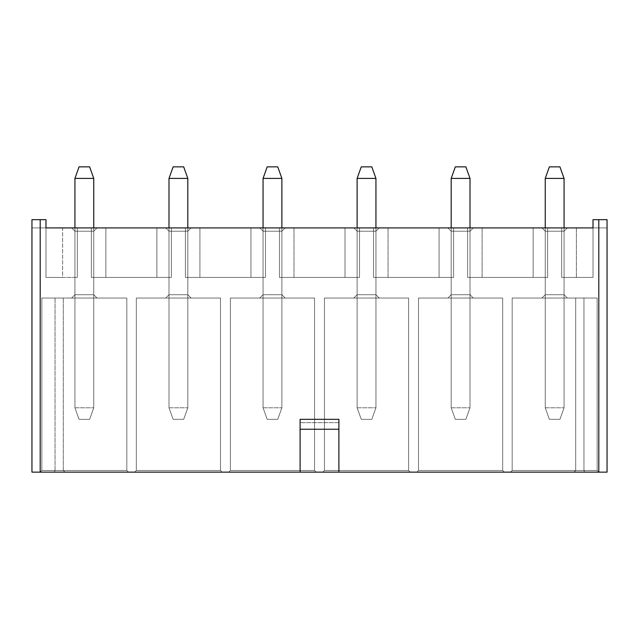 <?xml version="1.0" encoding="UTF-8"?>
<svg xmlns="http://www.w3.org/2000/svg" width="639" height="639" viewBox="0 0 639 639"><rect width="100%" height="100%" fill="white"/><g stroke="black" fill="none" stroke-linecap="round" stroke-linejoin="round"><path stroke-width="0.48" stroke-dasharray="3.19 2.4" d="M74.939 407.786L74.939 178.409L74.939 407.786L93.749 407.786L74.939 407.786L79.06 419.336L89.628 419.336L79.06 419.336L74.939 407.786L93.749 407.786L93.749 178.409L93.749 407.786L93.749 227.915L93.749 407.786L89.628 419.336L79.06 419.336L74.939 407.786L79.06 419.336L89.628 419.336L93.749 407.786L74.939 407.786M74.939 178.409L93.749 178.409L74.939 178.409L79.06 166.859L74.939 178.409M89.628 166.859L79.06 166.859L89.628 166.859L93.749 178.409L89.628 166.859M89.628 419.336L93.749 407.786L89.628 419.336M169 407.786L169 178.409L169 407.786L187.81 407.786L169 407.786L173.129 419.336L183.689 419.336L173.129 419.336L169 407.786L187.81 407.786L187.81 178.409L187.81 407.786L187.81 227.915L187.81 407.786L183.689 419.336L173.129 419.336L169 407.786L173.129 419.336L183.689 419.336L187.81 407.786L169 407.786M169 178.409L187.81 178.409L169 178.409L173.129 166.859L169 178.409M183.689 166.859L173.129 166.859L183.689 166.859L187.81 178.409L183.689 166.859M183.689 419.336L187.81 407.786L183.689 419.336M263.06 407.786L263.06 178.409L263.06 407.786L281.879 407.786L263.06 407.786L267.19 419.336L277.749 419.336L267.19 419.336L263.06 407.786L281.879 407.786L281.879 178.409L281.879 407.786L281.879 227.915L281.879 407.786L277.749 419.336L267.19 419.336L263.06 407.786L267.19 419.336L277.749 419.336L281.879 407.786L263.06 407.786M263.06 178.409L281.879 178.409L263.06 178.409L267.19 166.859L263.06 178.409M277.749 166.859L267.19 166.859L277.749 166.859L281.879 178.409L277.749 166.859M277.749 419.336L281.879 407.786L277.749 419.336M357.121 407.786L357.121 178.409L357.121 407.786L375.94 407.786L357.121 407.786L361.251 419.336L371.81 419.336L361.251 419.336L357.121 407.786L375.94 407.786L375.94 178.409L375.94 407.786L375.94 227.915L375.94 407.786L371.81 419.336L361.251 419.336L357.121 407.786L361.251 419.336L371.81 419.336L375.94 407.786L357.121 407.786M357.121 178.409L375.94 178.409L357.121 178.409L361.251 166.859L357.121 178.409M371.81 166.859L361.251 166.859L371.81 166.859L375.94 178.409L371.81 166.859M371.81 419.336L375.94 407.786L371.81 419.336M451.19 407.786L451.19 178.409L451.19 407.786L470 407.786L451.19 407.786L455.311 419.336L465.871 419.336L455.311 419.336L451.19 407.786L470 407.786L470 178.409L470 407.786L470 227.915L470 407.786L465.871 419.336L455.311 419.336L451.19 407.786L455.311 419.336L465.871 419.336L470 407.786L451.19 407.786M451.19 178.409L470 178.409L451.19 178.409L455.311 166.859L451.19 178.409M465.871 166.859L455.311 166.859L465.871 166.859L470 178.409L465.871 166.859M465.871 419.336L470 407.786L465.871 419.336M545.251 407.786L545.251 178.409L545.251 407.786L564.061 407.786L545.251 407.786L549.372 419.336L559.94 419.336L549.372 419.336L545.251 407.786L564.061 407.786L564.061 178.409L564.061 407.786L564.061 227.915L564.061 407.786L559.94 419.336L549.372 419.336L545.251 407.786L549.372 419.336L559.94 419.336L564.061 407.786L545.251 407.786M545.251 178.409L564.061 178.409L545.251 178.409L549.372 166.859L545.251 178.409M559.94 166.859L549.372 166.859L559.94 166.859L564.061 178.409L559.94 166.859M559.94 419.336L564.061 407.786L559.94 419.336M265.457 277.422L185.422 277.422L265.457 277.422L265.457 227.915L265.457 277.422L250.943 277.422L250.943 227.915L265.457 227.915L265.457 277.422L265.457 227.915L185.422 227.915L250.943 227.915L250.943 277.422L199.927 277.422L199.927 227.915L199.927 277.422L185.422 277.422L185.422 227.915L185.422 277.422L185.422 227.915L185.422 277.422L265.457 277.422L185.422 277.422L185.422 227.915L265.457 227.915L265.457 277.422L265.457 227.915L185.422 227.915L185.422 277.422L185.422 227.915L185.422 277.422L199.927 277.422L199.927 227.915L199.927 277.422L250.943 277.422L250.943 227.915L250.943 277.422L265.457 277.422L265.457 227.915L265.457 277.422L185.422 277.422L265.457 277.422M359.517 277.422L279.483 277.422L359.517 277.422L359.517 227.915L359.517 277.422L345.004 277.422L345.004 227.915L359.517 227.915L359.517 277.422L359.517 227.915L279.483 227.915L345.004 227.915L345.004 277.422L293.996 277.422L293.996 227.915L293.996 277.422L279.483 277.422L279.483 227.915L279.483 277.422L279.483 227.915L279.483 277.422L359.517 277.422L279.483 277.422L279.483 227.915L359.517 227.915L359.517 277.422L359.517 227.915L279.483 227.915L279.483 277.422L279.483 227.915L279.483 277.422L293.996 277.422L293.996 227.915L293.996 277.422L345.004 277.422L345.004 227.915L345.004 277.422L359.517 277.422L359.517 227.915L359.517 277.422L279.483 277.422L359.517 277.422M453.578 277.422L373.543 277.422L453.578 277.422L453.578 227.915L453.578 277.422L439.073 277.422L439.073 227.915L453.578 227.915L453.578 277.422L453.578 227.915L373.543 227.915L439.073 227.915L439.073 277.422L388.057 277.422L388.057 227.915L388.057 277.422L373.543 277.422L373.543 227.915L373.543 277.422L373.543 227.915L373.543 277.422L453.578 277.422L373.543 277.422L373.543 227.915L453.578 227.915L453.578 277.422L453.578 227.915L373.543 227.915L373.543 277.422L373.543 227.915L373.543 277.422L388.057 277.422L388.057 227.915L388.057 277.422L439.073 277.422L439.073 227.915L439.073 277.422L453.578 277.422L453.578 227.915L453.578 277.422L373.543 277.422L453.578 277.422M547.639 277.422L467.604 277.422L547.639 277.422L547.639 227.915L547.639 277.422L533.134 277.422L533.134 227.915L547.639 227.915L547.639 277.422L547.639 227.915L467.604 227.915L533.134 227.915L533.134 277.422L482.118 277.422L482.118 227.915L482.118 277.422L467.604 277.422L467.604 227.915L467.604 277.422L467.604 227.915L467.604 277.422L547.639 277.422L467.604 277.422L467.604 227.915L547.639 227.915L547.639 277.422L547.639 227.915L467.604 227.915L467.604 277.422L467.604 227.915L467.604 277.422L482.118 277.422L482.118 227.915L482.118 277.422L533.134 277.422L533.134 227.915L533.134 277.422L547.639 277.422L547.639 227.915L547.639 277.422L467.604 277.422L547.639 277.422M171.396 227.915L91.361 227.915L91.361 277.422L171.396 277.422L171.396 227.915L171.396 277.422L91.361 277.422L91.361 227.915L91.361 277.422L91.361 227.915L105.866 227.915L105.866 277.422L105.866 227.915L156.882 227.915L156.882 277.422L156.882 227.915L171.396 227.915L171.396 277.422L171.396 227.915L91.361 227.915L171.396 227.915L91.361 227.915L171.396 227.915L171.396 277.422L91.361 277.422L171.396 277.422L91.361 277.422L91.361 227.915L171.396 227.915L91.361 227.915L91.361 277.422L91.361 227.915L91.361 277.422L105.866 277.422L105.866 227.915L105.866 277.422L156.882 277.422L156.882 227.915L156.882 277.422L171.396 277.422L171.396 227.915M45.976 227.915L77.327 227.915L31.95 227.915L45.976 227.915L45.976 219.664L40.201 219.664L40.201 472.141L41.854 470.496L41.854 298.046L126.834 298.046L41.854 298.046L41.854 470.496L55.05 470.496L55.05 298.046L41.854 298.046L41.854 470.496L41.854 298.046L126.834 298.046L55.05 298.046L55.05 470.496L126.834 470.496L126.834 298.046L126.834 470.496L126.834 298.046L126.834 470.496L63.301 470.496L63.301 298.046L63.301 470.496L63.301 298.046L63.301 470.496L41.854 470.496L40.201 472.141L54.371 472.141L55.05 470.496L41.854 470.496L40.201 472.141L41.854 470.496L126.834 470.496L55.05 470.496L54.371 472.141L128.487 472.141L126.834 470.496L128.487 472.141L126.834 470.496L128.487 472.141L64.954 472.141L63.301 470.496L64.954 472.141L63.301 470.496L64.954 472.141L40.201 472.141L598.799 472.141L597.145 470.496L597.145 298.046L512.166 298.046L597.145 298.046L512.166 298.046L575.699 298.046L575.699 470.496L575.699 298.046L575.699 470.496L512.166 470.496L512.166 298.046L512.166 470.496L512.166 298.046L512.166 470.496L583.95 470.496L583.95 298.046L583.95 470.496L597.145 470.496L597.145 298.046L597.145 470.496L575.699 470.496L575.699 298.046L597.145 298.046L597.145 470.496L512.166 470.496L575.699 470.496L574.046 472.141L575.699 470.496L574.046 472.141L510.513 472.141L512.166 470.496L510.513 472.141L512.166 470.496L510.513 472.141L584.629 472.141L583.95 470.496L584.629 472.141L598.799 472.141L597.145 470.496L598.799 472.141L574.046 472.141L575.699 470.496L597.145 470.496L598.799 472.141L598.799 219.664L593.024 219.664L607.05 219.664L598.799 219.664L607.05 219.664L607.05 472.141L598.799 472.141L607.05 472.141L607.05 219.664L593.024 219.664L598.799 219.664L598.799 472.141L31.95 472.141L40.201 472.141L40.201 219.664L31.95 219.664L45.976 219.664L31.95 219.664L45.976 219.664L45.976 227.915L607.05 227.915L45.976 227.915L45.976 219.664L45.976 227.915L31.95 227.915L31.95 219.664L45.976 219.664L45.976 227.915L45.976 219.664L31.95 219.664L31.95 472.141L31.95 219.664L31.95 227.915L31.95 219.664L31.95 227.915L45.976 227.915L45.976 277.422L45.976 227.915L45.976 277.422L62.63 277.422L62.63 227.915L45.976 227.915L77.327 227.915L77.327 277.422L45.976 277.422L45.976 227.915L45.976 277.422L77.327 277.422L45.976 277.422L45.976 227.915L62.63 227.915L62.63 277.422L77.327 277.422L77.327 227.915L62.63 227.915L62.63 277.422L45.976 277.422L45.976 227.915L45.976 277.422L62.63 277.422L62.63 227.915L77.327 227.915L77.327 277.422L77.327 227.915L77.327 277.422L45.976 277.422L77.327 277.422L77.327 227.915L45.976 227.915M265.457 227.915L185.422 227.915L265.457 227.915M359.517 227.915L279.483 227.915L359.517 227.915M453.578 227.915L373.543 227.915L453.578 227.915M547.639 227.915L467.604 227.915L547.639 227.915M473.299 227.915L447.883 227.915L473.299 227.915L470 231.214L470 294.747L473.299 298.046L447.883 298.046L473.299 298.046L470 294.747L451.19 294.747L447.883 298.046L473.299 298.046L470 294.747L473.299 298.046L447.883 298.046L451.19 294.747L447.883 298.046L451.19 294.747L470 294.747L470 231.214L451.19 231.214L451.19 294.747L470 294.747L470 231.214L470 294.747L451.19 294.747L451.19 231.214L451.19 294.747L451.19 231.214L470 231.214L473.299 227.915L447.883 227.915L451.19 231.214L470 231.214L473.299 227.915L470 231.214L451.19 231.214L447.883 227.915L451.19 231.214L447.883 227.915L473.299 227.915M379.239 227.915L353.822 227.915L379.239 227.915L375.94 231.214L375.94 294.747L379.239 298.046L353.822 298.046L379.239 298.046L375.94 294.747L357.121 294.747L353.822 298.046L379.239 298.046L375.94 294.747L379.239 298.046L353.822 298.046L357.121 294.747L353.822 298.046L357.121 294.747L375.94 294.747L375.94 231.214L357.121 231.214L357.121 294.747L375.94 294.747L375.94 231.214L375.94 294.747L357.121 294.747L357.121 231.214L357.121 294.747L357.121 231.214L375.94 231.214L379.239 227.915L353.822 227.915L357.121 231.214L375.94 231.214L379.239 227.915L375.94 231.214L357.121 231.214L353.822 227.915L357.121 231.214L353.822 227.915L379.239 227.915M285.178 227.915L259.761 227.915L285.178 227.915L281.879 231.214L281.879 294.747L285.178 298.046L259.761 298.046L285.178 298.046L281.879 294.747L263.06 294.747L259.761 298.046L285.178 298.046L281.879 294.747L285.178 298.046L259.761 298.046L263.06 294.747L259.761 298.046L263.06 294.747L281.879 294.747L281.879 231.214L263.06 231.214L263.06 294.747L281.879 294.747L281.879 231.214L281.879 294.747L263.06 294.747L263.06 231.214L263.06 294.747L263.06 231.214L281.879 231.214L285.178 227.915L259.761 227.915L263.06 231.214L281.879 231.214L285.178 227.915L281.879 231.214L263.06 231.214L259.761 227.915L263.06 231.214L259.761 227.915L285.178 227.915M191.117 227.915L165.701 227.915L191.117 227.915L187.81 231.214L187.81 294.747L191.117 298.046L165.701 298.046L191.117 298.046L187.81 294.747L169 294.747L165.701 298.046L191.117 298.046L187.81 294.747L191.117 298.046L165.701 298.046L169 294.747L165.701 298.046L169 294.747L187.81 294.747L187.81 231.214L169 231.214L169 294.747L187.81 294.747L187.81 231.214L187.81 294.747L169 294.747L169 231.214L169 294.747L169 231.214L187.81 231.214L191.117 227.915L165.701 227.915L169 231.214L187.81 231.214L191.117 227.915L187.81 231.214L169 231.214L165.701 227.915L169 231.214L165.701 227.915L191.117 227.915M541.952 227.915L567.36 227.915L541.952 227.915L545.251 231.214L545.251 294.747L541.952 298.046L567.36 298.046L541.952 298.046L545.251 294.747L564.061 294.747L567.36 298.046L541.952 298.046L545.251 294.747L541.952 298.046L567.36 298.046L564.061 294.747L567.36 298.046L564.061 294.747L545.251 294.747L545.251 231.214L564.061 231.214L564.061 294.747L545.251 294.747L545.251 231.214L545.251 294.747L564.061 294.747L564.061 231.214L564.061 294.747L564.061 231.214L545.251 231.214L541.952 227.915L567.36 227.915L564.061 231.214L545.251 231.214L541.952 227.915L545.251 231.214L564.061 231.214L567.36 227.915L564.061 231.214L567.36 227.915L541.952 227.915M71.64 227.915L97.048 227.915L71.64 227.915L74.939 231.214L74.939 294.747L71.64 298.046L97.048 298.046L71.64 298.046L74.939 294.747L93.749 294.747L97.048 298.046L71.64 298.046L74.939 294.747L71.64 298.046L97.048 298.046L93.749 294.747L97.048 298.046L93.749 294.747L74.939 294.747L74.939 231.214L93.749 231.214L93.749 294.747L74.939 294.747L74.939 231.214L74.939 294.747L93.749 294.747L93.749 231.214L93.749 294.747L93.749 231.214L74.939 231.214L71.64 227.915L97.048 227.915L93.749 231.214L74.939 231.214L71.64 227.915L74.939 231.214L93.749 231.214L97.048 227.915L93.749 231.214L97.048 227.915L71.64 227.915M220.487 298.046L136.323 298.046L220.487 298.046L220.487 470.496L220.487 298.046L220.487 470.496L136.323 470.496L136.323 298.046L220.487 298.046L136.323 298.046L136.323 470.496L136.323 298.046L136.323 470.496L220.487 470.496L220.487 298.046M314.548 298.046L230.391 298.046L314.548 298.046L314.548 470.496L314.548 298.046L314.548 470.496L230.391 470.496L230.391 298.046L314.548 298.046L230.391 298.046L230.391 470.496L230.391 298.046L230.391 470.496L314.548 470.496L314.548 298.046M408.609 298.046L324.452 298.046L408.609 298.046L408.609 470.496L408.609 298.046L408.609 470.496L324.452 470.496L324.452 298.046L408.609 298.046L324.452 298.046L324.452 470.496L324.452 298.046L324.452 470.496L408.609 470.496L408.609 298.046M502.677 298.046L418.513 298.046L502.677 298.046L502.677 470.496L502.677 298.046L502.677 470.496L418.513 470.496L418.513 298.046L502.677 298.046L418.513 298.046L418.513 470.496L418.513 298.046L418.513 470.496L502.677 470.496L502.677 298.046M222.14 472.141L220.487 470.496L222.14 472.141L134.677 472.141L136.323 470.496L220.487 470.496L222.14 472.141L220.487 470.496L136.323 470.496L134.677 472.141L136.323 470.496L134.677 472.141L222.14 472.141M316.201 472.141L314.548 470.496L316.201 472.141L228.738 472.141L230.391 470.496L314.548 470.496L316.201 472.141L314.548 470.496L230.391 470.496L228.738 472.141L230.391 470.496L228.738 472.141L316.201 472.141M410.262 472.141L408.609 470.496L410.262 472.141L322.799 472.141L324.452 470.496L408.609 470.496L410.262 472.141L408.609 470.496L324.452 470.496L322.799 472.141L324.452 470.496L322.799 472.141L410.262 472.141M504.323 472.141L502.677 470.496L504.323 472.141L416.86 472.141L418.513 470.496L502.677 470.496L504.323 472.141L502.677 470.496L418.513 470.496L416.86 472.141L418.513 470.496L416.86 472.141L504.323 472.141M593.024 277.422L561.673 277.422L593.024 277.422L561.673 277.422L593.024 277.422L593.024 219.664L593.024 227.915L593.024 219.664L593.024 227.915L561.673 227.915L561.673 277.422L593.024 277.422L561.673 277.422L561.673 227.915L561.673 277.422L561.673 227.915L576.37 227.915L576.37 277.422L576.37 227.915L593.024 227.915L593.024 277.422L593.024 227.915L593.024 277.422L593.024 227.915L607.05 227.915L607.05 219.664L593.024 219.664L607.05 219.664L607.05 227.915L607.05 219.664L607.05 227.915L593.024 227.915L593.024 219.664L593.024 277.422L593.024 227.915L576.37 227.915L576.37 277.422L593.024 277.422L561.673 277.422L576.37 277.422L576.37 227.915L561.673 227.915L561.673 277.422L561.673 227.915L561.673 277.422L561.673 227.915L593.024 227.915L593.024 277.422M338.894 472.141L338.894 419.336L338.894 422.635L300.106 422.635L300.106 419.336L300.106 472.141L300.106 422.635L338.894 422.635L338.894 472.141M77.327 227.915L77.327 277.422L77.327 227.915M91.361 277.422L171.396 277.422L91.361 277.422"/><path stroke-width="0.96" d="M74.939 227.915L74.939 178.409L74.939 227.915M93.749 178.409L93.749 227.915L93.749 178.409L74.939 178.409L79.06 166.859L89.628 166.859L79.06 166.859L74.939 178.409L93.749 178.409L89.628 166.859L93.749 178.409M169 227.915L169 178.409L169 227.915M187.81 178.409L187.81 227.915L187.81 178.409L169 178.409L173.129 166.859L183.689 166.859L173.129 166.859L169 178.409L187.81 178.409L183.689 166.859L187.81 178.409M263.06 227.915L263.06 178.409L263.06 227.915M281.879 178.409L281.879 227.915L281.879 178.409L263.06 178.409L267.19 166.859L277.749 166.859L267.19 166.859L263.06 178.409L281.879 178.409L277.749 166.859L281.879 178.409M357.121 227.915L357.121 178.409L357.121 227.915M375.94 178.409L375.94 227.915L375.94 178.409L357.121 178.409L361.251 166.859L371.81 166.859L361.251 166.859L357.121 178.409L375.94 178.409L371.81 166.859L375.94 178.409M451.19 227.915L451.19 178.409L451.19 227.915M470 178.409L470 227.915L470 178.409L451.19 178.409L455.311 166.859L465.871 166.859L455.311 166.859L451.19 178.409L470 178.409L465.871 166.859L470 178.409M545.251 227.915L545.251 178.409L545.251 227.915M564.061 178.409L564.061 227.915L564.061 178.409L545.251 178.409L549.372 166.859L559.94 166.859L549.372 166.859L545.251 178.409L564.061 178.409L559.94 166.859L564.061 178.409M45.976 227.915L593.024 227.915L593.024 219.664L607.05 219.664L598.799 219.664L598.799 472.141L607.05 472.141L607.05 219.664L607.05 472.141L338.894 472.141L338.894 419.336L300.106 419.336L300.106 429.24L338.894 429.24L300.106 429.24L300.106 472.141L338.894 472.141L300.106 472.141L300.106 419.336L338.894 419.336L338.894 472.141L598.799 472.141L598.799 219.664L593.024 219.664L593.024 227.915L45.976 227.915L45.976 219.664L31.95 219.664L31.95 472.141L40.201 472.141L40.201 219.664L45.976 219.664L45.976 227.915M300.106 472.141L31.95 472.141L31.95 219.664L40.201 219.664L40.201 472.141L300.106 472.141"/></g></svg>
